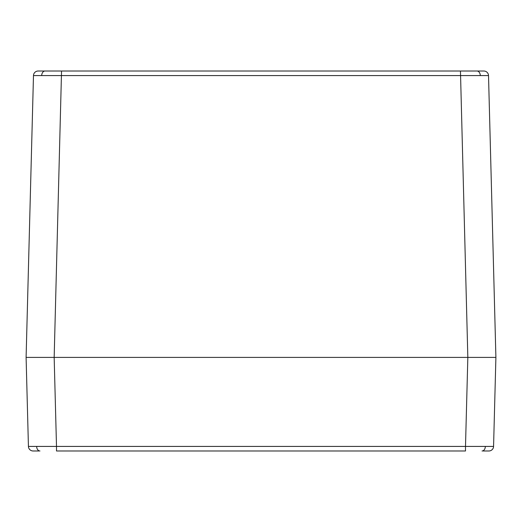 <?xml version="1.0" encoding="UTF-8"?>
<svg xmlns="http://www.w3.org/2000/svg" width="522" height="522" viewBox="0 0 522 522"><rect width="100%" height="100%" fill="white"/><g stroke="black" fill="none" stroke-linecap="round" stroke-linejoin="round"><path stroke-width="0.78" d="M483.144 450.982L488.892 450.982A4.678 4.678 0 0 0 493.571 446.421L495.9 357.394L488.52 75.579L495.9 357.394L39.202 357.394M482.798 357.394L26.1 357.394L33.48 75.579A4.678 4.678 0 0 1 38.158 71.018L483.842 71.018A4.678 4.678 0 0 1 488.52 75.579L33.48 75.579A4.678 4.678 0 0 1 38.158 71.018M38.856 450.982L33.108 450.982A4.678 4.678 0 0 1 28.429 446.421L26.1 357.394L54.164 357.394L61.544 71.018M493.571 446.421L465.5 446.421L465.5 450.982L56.5 450.982L56.5 446.421L28.429 446.421A4.678 4.678 0 0 0 33.108 450.982M495.9 357.394L467.836 357.394L460.456 71.018M41.701 75.527A4.678 3.308 -90 0 1 45.009 71.018M480.299 75.527A4.678 3.308 -90 0 0 476.991 71.018M39.959 450.982A4.678 3.308 -90 0 1 36.651 446.473M467.836 357.394L465.5 446.421L56.5 446.421L54.164 357.394M482.041 450.982A4.678 3.308 -90 0 0 485.349 446.473"/></g></svg>
